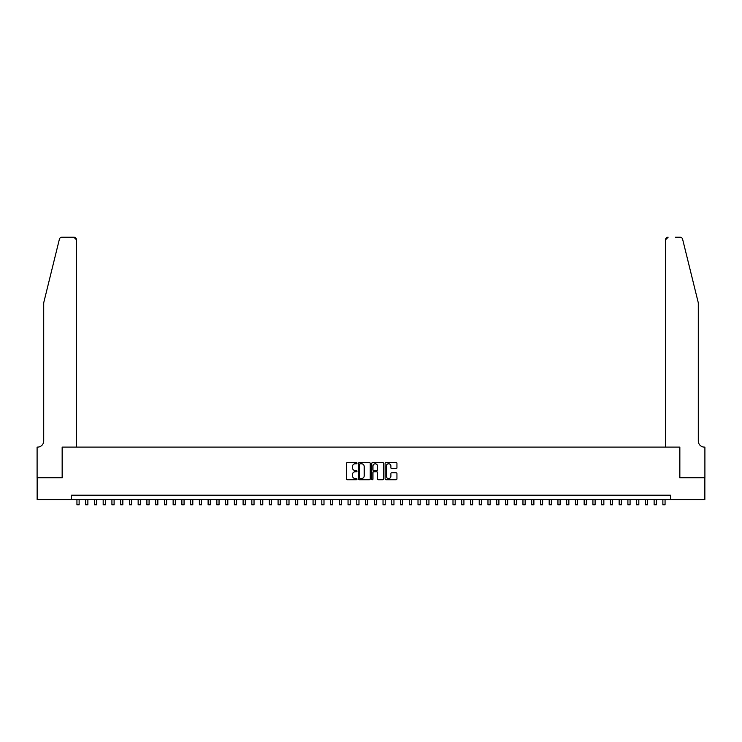 <?xml version="1.0" encoding="UTF-8"?>
<svg xmlns="http://www.w3.org/2000/svg" width="742" height="742" viewBox="0 0 742 742"><rect width="100%" height="100%" fill="white"/><g stroke="black" fill="none" stroke-linecap="round" stroke-linejoin="round"><path stroke-width="1.11" d="M357.004 463.175A0.603 0.603 0 0 0 356.41 462.572L347.284 462.572A0.863 0.863 0 0 0 346.431 463.435L346.431 478.887A0.863 0.863 0 0 0 347.284 479.74L356.41 479.74A0.603 0.603 0 0 0 357.004 479.137A0.603 0.603 0 0 0 356.41 478.544L355.223 478.544A2.745 2.745 0 0 1 352.478 475.789L352.478 474.509A2.745 2.745 0 0 1 355.223 471.754L356.41 471.754A0.603 0.603 0 0 0 357.004 471.161A0.603 0.603 0 0 0 356.41 470.558L355.223 470.558A2.745 2.745 0 0 1 352.478 467.812L352.478 466.523A2.745 2.745 0 0 1 355.223 463.778L356.41 463.778A0.603 0.603 0 0 0 357.004 463.175M396.089 468.629A0.863 0.863 0 0 0 396.942 467.766L396.942 463.435A0.863 0.863 0 0 0 396.089 462.572L385.961 462.572A0.863 0.863 0 0 0 385.098 463.435L385.098 478.887A0.863 0.863 0 0 0 385.961 479.74L396.089 479.74A0.863 0.863 0 0 0 396.942 478.887L396.942 473.646A0.863 0.863 0 0 0 396.089 472.784L391.748 472.784A0.863 0.863 0 0 0 390.895 473.646L390.895 476.243A2.3 2.3 0 0 1 388.595 478.544A2.3 2.3 0 0 1 386.304 476.243L386.304 466.069A2.3 2.3 0 0 1 388.595 463.778A2.3 2.3 0 0 1 390.895 466.069L390.895 467.766A0.863 0.863 0 0 0 391.748 468.629L396.089 468.629M71.473 499.579L37.146 499.579L37.146 477.718L62.291 477.718L62.291 447.111L679.709 447.111L679.709 477.718L704.854 477.718L704.854 499.579L670.527 499.579L670.527 495.211L71.473 495.211L71.473 499.579L670.527 499.579M370.249 463.435A0.863 0.863 0 0 0 369.386 462.572L359.258 462.572A0.863 0.863 0 0 0 358.405 463.435L358.405 478.887A0.863 0.863 0 0 0 359.258 479.74L369.386 479.74A0.863 0.863 0 0 0 370.249 478.887L370.249 463.435M372.614 462.572L382.742 462.572A0.863 0.863 0 0 1 383.595 463.435L383.595 478.887A0.863 0.863 0 0 1 382.742 479.74L378.401 479.74A0.863 0.863 0 0 1 377.548 478.887L377.548 472.617A0.863 0.863 0 0 0 376.686 471.754L373.81 471.754A0.863 0.863 0 0 0 372.957 472.617L372.957 479.137A0.603 0.603 0 0 1 372.354 479.74A0.603 0.603 0 0 1 371.751 479.137L371.751 463.435A0.863 0.863 0 0 1 372.614 462.572M360.204 463.778A0.603 0.603 0 0 0 359.601 464.371L359.601 477.941A0.603 0.603 0 0 0 360.204 478.544L361.447 478.544A2.745 2.745 0 0 0 364.201 475.789L364.201 466.523A2.745 2.745 0 0 0 361.447 463.778L360.204 463.778M377.548 466.115A2.3 2.3 0 0 0 375.248 463.815A2.3 2.3 0 0 0 372.957 466.115L372.957 469.695A0.863 0.863 0 0 0 373.81 470.558L376.686 470.558A0.863 0.863 0 0 0 377.548 469.695L377.548 466.115M76.936 499.579L76.936 504.783L79.125 504.783L79.125 499.579M59.388 239.212C60.056 237.774 60.056 237.774 59.388 239.212C60.056 237.774 60.056 237.774 59.388 239.212L43.704 302.81L43.704 440.989A6.121 6.121 0 0 1 37.582 447.111L37.1 447.111L37.1 477.718L62.152 477.718L62.152 447.111L76.5 447.111L76.5 239.842A2.625 2.625 0 0 0 73.875 237.217L61.938 237.217A2.625 2.625 0 0 0 59.388 239.212M66.613 237.217L73.875 237.217L76.5 239.842L76.5 447.111M43.704 440.989A6.121 6.121 0 0 1 37.582 447.111M693.492 283.305L682.612 239.212L698.296 302.81L698.296 440.989A6.121 6.121 0 0 0 704.418 447.111L704.9 447.111L704.9 477.718L679.848 477.718L679.848 447.111L665.5 447.111L665.5 239.842L665.5 447.111M675.387 237.217L680.062 237.217A2.625 2.625 0 0 1 682.612 239.212M668.125 237.217A2.625 2.625 0 0 0 665.5 239.842L668.125 237.217M698.296 440.989A6.121 6.121 0 0 0 704.418 447.111M85.682 499.579L85.682 504.783L87.871 504.783L87.871 499.579M94.429 499.579L94.429 504.783L96.608 504.783L96.608 499.579M103.175 499.579L103.175 504.783L105.355 504.783L105.355 499.579M111.921 499.579L111.921 504.783L114.101 504.783L114.101 499.579M120.658 499.579L120.658 504.783L122.847 504.783L122.847 499.579M129.405 499.579L129.405 504.783L131.594 504.783L131.594 499.579M138.151 499.579L138.151 504.783L140.34 504.783L140.34 499.579M146.897 499.579L146.897 504.783L149.086 504.783L149.086 499.579M155.644 499.579L155.644 504.783L157.833 504.783L157.833 499.579M164.39 499.579L164.39 504.783L166.579 504.783L166.579 499.579M173.136 499.579L173.136 504.783L175.325 504.783L175.325 499.579M181.883 499.579L181.883 504.783L184.062 504.783L184.062 499.579M190.629 499.579L190.629 504.783L192.809 504.783L192.809 499.579M199.375 499.579L199.375 504.783L201.555 504.783L201.555 499.579M208.112 499.579L208.112 504.783L210.301 504.783L210.301 499.579M216.859 499.579L216.859 504.783L219.048 504.783L219.048 499.579M225.605 499.579L225.605 504.783L227.794 504.783L227.794 499.579M234.351 499.579L234.351 504.783L236.54 504.783L236.54 499.579M243.098 499.579L243.098 504.783L245.287 504.783L245.287 499.579M251.844 499.579L251.844 504.783L254.033 504.783L254.033 499.579M260.59 499.579L260.59 504.783L262.779 504.783L262.779 499.579M269.337 499.579L269.337 504.783L271.516 504.783L271.516 499.579M278.083 499.579L278.083 504.783L280.263 504.783L280.263 499.579M286.829 499.579L286.829 504.783L289.009 504.783L289.009 499.579M295.566 499.579L295.566 504.783L297.755 504.783L297.755 499.579M304.313 499.579L304.313 504.783L306.502 504.783L306.502 499.579M313.059 499.579L313.059 504.783L315.248 504.783L315.248 499.579M321.805 499.579L321.805 504.783L323.994 504.783L323.994 499.579M330.552 499.579L330.552 504.783L332.741 504.783L332.741 499.579M339.298 499.579L339.298 504.783L341.487 504.783L341.487 499.579M348.044 499.579L348.044 504.783L350.233 504.783L350.233 499.579M356.791 499.579L356.791 504.783L358.98 504.783L358.98 499.579M365.537 499.579L365.537 504.783L367.717 504.783L367.717 499.579M374.283 499.579L374.283 504.783L376.463 504.783L376.463 499.579M383.02 499.579L383.02 504.783L385.209 504.783L385.209 499.579M391.767 499.579L391.767 504.783L393.956 504.783L393.956 499.579M400.513 499.579L400.513 504.783L402.702 504.783L402.702 499.579M409.259 499.579L409.259 504.783L411.448 504.783L411.448 499.579M418.006 499.579L418.006 504.783L420.195 504.783L420.195 499.579M426.752 499.579L426.752 504.783L428.941 504.783L428.941 499.579M435.498 499.579L435.498 504.783L437.687 504.783L437.687 499.579M444.245 499.579L444.245 504.783L446.434 504.783L446.434 499.579M452.991 499.579L452.991 504.783L455.171 504.783L455.171 499.579M461.737 499.579L461.737 504.783L463.917 504.783L463.917 499.579M470.484 499.579L470.484 504.783L472.663 504.783L472.663 499.579M479.221 499.579L479.221 504.783L481.41 504.783L481.41 499.579M487.967 499.579L487.967 504.783L490.156 504.783L490.156 499.579M496.713 499.579L496.713 504.783L498.902 504.783L498.902 499.579M505.46 499.579L505.46 504.783L507.649 504.783L507.649 499.579M514.206 499.579L514.206 504.783L516.395 504.783L516.395 499.579M522.952 499.579L522.952 504.783L525.141 504.783L525.141 499.579M531.699 499.579L531.699 504.783L533.888 504.783L533.888 499.579M540.445 499.579L540.445 504.783L542.625 504.783L542.625 499.579M549.191 499.579L549.191 504.783L551.371 504.783L551.371 499.579M557.938 499.579L557.938 504.783L560.117 504.783L560.117 499.579M566.675 499.579L566.675 504.783L568.864 504.783L568.864 499.579M575.421 499.579L575.421 504.783L577.61 504.783L577.61 499.579M584.167 499.579L584.167 504.783L586.356 504.783L586.356 499.579M592.914 499.579L592.914 504.783L595.103 504.783L595.103 499.579M601.66 499.579L601.66 504.783L603.849 504.783L603.849 499.579M610.406 499.579L610.406 504.783L612.595 504.783L612.595 499.579M619.153 499.579L619.153 504.783L621.342 504.783L621.342 499.579M627.899 499.579L627.899 504.783L630.079 504.783L630.079 499.579M636.645 499.579L636.645 504.783L638.825 504.783L638.825 499.579M645.392 499.579L645.392 504.783L647.571 504.783L647.571 499.579M654.129 499.579L654.129 504.783L656.318 504.783L656.318 499.579M662.875 499.579L662.875 504.783L665.064 504.783L665.064 499.579"/></g></svg>
